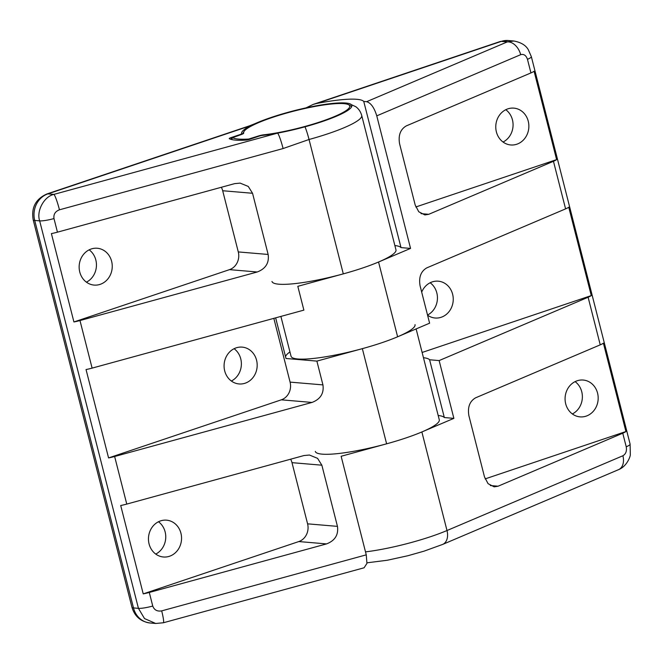 <?xml version="1.0" encoding="UTF-8"?>
<svg xmlns="http://www.w3.org/2000/svg" width="664" height="664" viewBox="0 0 664 664"><rect width="100%" height="100%" fill="white"/><g stroke="black" fill="none" stroke-linecap="round" stroke-linejoin="round"><path stroke-width="1" d="M507.811 108.871A18.484 16.542 94.8 0 0 495.834 128.559A18.484 16.542 94.8 0 0 510.757 144.959A18.484 16.542 94.8 0 0 516.824 144.221A18.484 16.542 94.8 0 0 528.801 124.533A18.484 16.542 94.8 0 0 513.878 108.132A18.484 16.542 94.8 0 0 507.811 108.871M427.574 315.201A18.484 16.542 94.8 0 0 435.127 318.014A18.484 16.542 94.8 0 0 441.195 317.267A18.484 16.542 94.8 0 0 453.18 297.58A18.484 16.542 94.8 0 0 438.248 281.179A18.484 16.542 94.8 0 0 432.181 281.918A18.484 16.542 94.8 0 0 421.69 292.102M577.124 380.787A18.484 16.542 94.8 0 0 565.139 400.475A18.484 16.542 94.8 0 0 580.07 416.876A18.484 16.542 94.8 0 0 586.129 416.137A18.484 16.542 94.8 0 0 598.115 396.441A18.484 16.542 94.8 0 0 583.191 380.04A18.484 16.542 94.8 0 0 577.124 380.787M438.19 415.49A69.662 11.238 165.7 0 1 444.332 417.548L453.869 418.361L421.872 431.957A63.976 10.325 165.7 0 1 405.737 438.016A63.976 10.325 165.7 0 1 315.3 451.404M422.121 352.468L591.275 295.58L568.749 207.209A14.218 2.291 -14.3 0 1 565.587 208.878L426.736 267.899C420.851 271.36 418.635 277.328 420.08 285.802L429.608 323.185L397.62 336.789A63.976 10.325 165.7 0 1 381.476 342.848A63.976 10.325 165.7 0 1 291.039 356.236L280.889 316.413M271.983 281.461A63.976 10.325 -14.3 0 0 362.419 268.065A63.976 10.325 -14.3 0 0 378.555 262.014L410.551 248.411L401.014 247.606L363.756 101.451A69.662 11.238 -14.3 0 0 316.62 103.493L313.209 104.406L306.004 107.875M428.778 214.298L424.877 214.928L418.768 211.774L415.191 205.002L399.595 143.822C398.143 135.348 400.367 129.38 406.252 125.919L530.934 72.924A14.218 2.291 -14.3 0 0 534.088 71.247L556.615 159.617A14.218 2.291 165.7 0 1 553.461 161.294L428.778 214.298L421.042 213.642M591.275 295.58A14.218 2.291 165.7 0 1 588.113 297.248L439.136 360.577L429.6 359.772A69.662 11.238 -14.3 0 0 423.458 357.713M498.083 486.206L494.19 486.845L488.073 483.683L484.496 476.918L468.9 415.73C467.456 407.264 469.672 401.297 475.557 397.836L600.239 344.84A14.218 2.291 -14.3 0 0 603.402 343.163L625.928 431.534A14.218 2.291 165.7 0 1 622.766 433.21L498.083 486.206L490.356 485.55M376.762 115.851C374.247 107.618 370.869 102.895 366.628 101.692L507.304 41.898A14.218 9.669 67 0 1 520.676 54.68L376.762 115.851L410.551 248.411M453.869 418.361L439.136 360.577M444.332 417.548L429.6 359.772M366.628 101.692L363.756 101.451M401.014 247.606A69.662 11.238 -14.3 0 0 394.873 245.547M503.046 142.038A18.484 16.542 94.8 0 0 512.998 126.6A18.484 16.542 94.8 0 0 505.785 109.718M427.533 315.035A18.484 16.542 94.8 0 0 437.377 299.588A18.484 16.542 94.8 0 0 430.156 282.764M572.36 413.954A18.484 16.542 94.8 0 0 582.303 398.516A18.484 16.542 94.8 0 0 575.099 381.626M316.62 103.493L501.287 41.384A14.218 5.918 -108.6 0 0 500.224 41.508L508.292 40.529A21.323 19.082 94.8 0 0 501.287 41.384L507.304 41.898L513.919 41.01C521.124 42.413 525.938 45.359 528.361 49.841L531.333 56.623A14.218 2.291 165.7 0 1 527.465 59.328C526.096 55.361 523.838 53.817 520.676 54.68M626.235 446.806A14.218 2.291 165.7 0 0 630.103 444.1L630.327 454.774C630.352 456.541 626.841 466.443 618.558 469.647L618.558 469.647A14.218 9.669 -113 0 0 622.907 455.753C625.845 454.027 626.957 451.039 626.235 446.806L622.766 433.21M485.127 478.893L625.928 431.534M415.813 206.977L556.615 159.617M160.497 520.908A18.484 16.542 94.8 0 0 148.52 540.596A18.484 16.542 94.8 0 0 163.444 556.996A18.484 16.542 94.8 0 0 169.511 556.258A18.484 16.542 94.8 0 0 181.488 536.57A18.484 16.542 94.8 0 0 166.564 520.169A18.484 16.542 94.8 0 0 160.497 520.908M91.192 248.992A18.484 16.542 94.8 0 0 79.207 268.688A18.484 16.542 94.8 0 0 94.13 285.088A18.484 16.542 94.8 0 0 100.198 284.341A18.484 16.542 94.8 0 0 112.183 264.654A18.484 16.542 94.8 0 0 97.251 248.253A18.484 16.542 94.8 0 0 91.192 248.992M236.127 347.861A18.484 16.542 94.8 0 0 224.142 367.549A18.484 16.542 94.8 0 0 239.073 383.95A18.484 16.542 94.8 0 0 245.132 383.211A18.484 16.542 94.8 0 0 257.117 363.523A18.484 16.542 94.8 0 0 242.194 347.123A18.484 16.542 94.8 0 0 236.127 347.861M305 126.807A56.863 9.18 -14.3 0 0 322.007 121.645A56.863 9.18 -14.3 0 0 351.829 105.46A56.863 9.18 -14.3 0 0 348.924 103.518A56.863 9.18 -14.3 0 0 271.435 117.362A56.863 9.18 -14.3 0 0 255.084 123.62A56.863 9.18 -14.3 0 0 250.867 125.612A56.863 9.18 -14.3 0 0 241.613 133.547A56.863 9.18 -14.3 0 0 241.646 133.647L241.646 133.647A3.552 0.573 165.7 0 1 239.779 134.659L231.089 137.589A3.552 0.573 -14.3 0 0 229.221 138.602A3.552 0.573 -14.3 0 0 229.296 138.676A71.081 11.471 -14.3 0 0 245.929 140.087A3.552 0.573 -14.3 0 0 250.046 139.191L258.744 136.269A3.552 0.573 165.7 0 1 262.463 135.406A56.863 9.18 -14.3 0 0 277.569 133.124A56.863 9.18 -14.3 0 0 305 126.807A14.218 1.536 74.7 0 1 309.042 139.49L283.105 148.545L59.453 209.807C55.22 211.426 53.402 214.347 53.991 218.572L57.453 232.168A14.218 2.291 -14.3 0 1 51.394 233.595L73.92 321.965L229.495 269.642A14.218 12.724 94.8 0 0 238.285 251.93L222.689 190.742A14.218 12.724 94.8 0 0 221.328 187.281M343.296 273.875L309.042 139.49A63.976 10.325 165.7 0 0 328.165 133.688A63.976 10.325 165.7 0 0 361.714 115.478L395.968 249.855A63.976 10.325 165.7 0 1 362.419 268.065A63.976 10.325 165.7 0 1 343.296 273.875L297.812 286.325L303.88 310.121L92.113 368.122A14.218 2.291 -14.3 0 1 86.046 369.549L108.572 457.928L281.304 399.828A14.218 12.724 94.8 0 0 290.093 382.115L273.834 318.346M416.12 328.921L439.286 419.806A63.976 10.325 165.7 0 1 405.737 438.016A63.976 10.325 165.7 0 1 386.614 443.818L341.13 456.276L366.262 554.847L366.935 563.396L364.088 567.786L163.369 622.766A14.218 1.536 -105.3 0 0 161.684 610.88L366.262 554.847M415.025 324.63A63.976 10.325 165.7 0 1 381.476 342.848A63.976 10.325 165.7 0 1 362.353 348.65L316.877 361.108L285.993 358.485L275.643 317.857M321.857 465.19L337.453 526.369C338.632 534.819 334.988 540.662 326.53 543.907L149.292 592.454A14.218 2.291 165.7 0 1 143.225 593.882L120.707 505.511A14.218 2.291 -14.3 0 0 126.766 504.084L304.004 455.537L309.441 455.031L317.583 458.359L321.857 465.19L291.994 462.659A14.218 12.724 94.8 0 0 290.633 459.197M316.877 361.108L322.936 384.896C324.115 393.345 320.471 399.188 312.022 402.434L114.64 456.5A14.218 2.291 165.7 0 1 108.572 457.928M57.453 232.168L234.699 183.621L240.136 183.115L248.27 186.443L252.552 193.274L268.14 254.453C269.318 262.902 265.675 268.754 257.225 271.991L79.979 320.538A14.218 2.291 165.7 0 1 73.92 321.965M285.537 356.676A69.662 11.238 165.7 0 1 289.944 351.928M155.733 554.075A18.484 16.542 94.8 0 0 165.685 538.645A18.484 16.542 94.8 0 0 158.472 521.755M86.42 282.159A18.484 16.542 94.8 0 0 96.371 266.729A18.484 16.542 94.8 0 0 89.159 249.838M231.362 381.028A18.484 16.542 94.8 0 0 241.306 365.59A18.484 16.542 94.8 0 0 234.101 348.708M53.991 218.572A14.218 2.291 -14.3 0 1 39.666 220.871L34.719 220.448L133.489 607.925A21.323 19.082 94.8 0 0 150.072 622.99L155.691 623.471L144.503 618.558L138.436 608.349L39.666 220.871C36.221 211.052 44.065 196.486 53.917 194.386A14.218 1.536 74.7 0 1 59.453 209.807M46.837 193.996C35.657 199.017 31.108 207.633 33.2 219.842A14.218 2.291 165.7 0 0 34.719 220.448A21.323 19.082 94.8 0 1 47.908 193.871A14.218 5.918 -108.6 0 0 46.837 193.996L249.805 125.728A14.218 5.918 -108.6 0 1 250.867 125.612L47.908 193.871L53.917 194.386L277.569 133.124A14.218 1.536 74.7 0 1 283.105 148.545M143.225 593.882L298.8 541.558A14.218 12.724 94.8 0 0 307.59 523.838L291.994 462.659M321.052 121.562A54.73 8.831 -14.3 0 0 348.691 104.771A54.73 8.831 -14.3 0 0 272.389 117.445A54.73 8.831 -14.3 0 0 244.037 131.439A54.73 8.831 -14.3 0 0 243.705 133.115A5.685 0.921 165.7 0 1 243.671 133.29A5.685 0.921 165.7 0 1 240.733 134.742L232.591 137.672A67.529 10.898 -14.3 0 0 248.726 139.042L257.798 136.186A5.685 0.921 165.7 0 1 263.749 134.809A54.73 8.831 -14.3 0 0 321.052 121.562M348.691 104.771L351.231 106.232A56.863 9.18 165.7 0 1 351.721 106.572M242.418 134.095A56.863 9.18 165.7 0 1 242.509 133.945L244.037 131.439M365.499 551.875A63.976 10.325 -14.3 0 0 430.861 536.587A63.976 10.325 -14.3 0 0 446.996 530.528L421.872 431.957M530.934 72.924L527.465 59.328M565.587 208.878L553.461 161.294M600.239 344.84L588.113 297.248M397.62 336.789L378.555 262.014M618.558 469.647L442.656 544.422A14.218 9.669 -113 0 0 446.996 530.528L622.907 455.753M386.614 443.818L362.353 348.65M114.64 456.5L126.766 504.084M79.979 320.538L92.113 368.122M33.2 219.842L131.97 607.319A14.218 2.291 165.7 0 0 133.489 607.925L138.436 608.349A14.218 2.291 -14.3 0 0 152.753 606.049C154.255 610.025 157.235 611.635 161.684 610.88M149.292 592.454L152.753 606.049M231.089 137.589L231.528 139.307M312.022 402.434L281.304 399.828M322.936 384.896L290.093 382.115M257.225 271.991L229.495 269.642M268.14 254.453L238.285 251.93M252.552 193.274L222.689 190.742M326.53 543.907L298.8 541.558M337.453 526.369L307.59 523.838M231.528 139.506L232.591 137.672M248.726 139.042L248.502 139.639M263.749 134.809L263.616 135.273M630.103 444.1L531.333 56.623M508.292 40.529L513.911 41.01M442.656 544.422L424.047 551.153L407.796 555.76L387.303 560.242L367.009 562.815M313.483 104.314L500.224 41.508M163.369 622.766L155.691 623.471M361.714 115.478C360.668 111.776 358.709 108.863 355.846 106.738L348.924 103.518M249.805 125.728L255.084 123.62M131.97 607.319C134.709 616.424 140.743 621.645 150.072 622.99M232.566 137.606L231.421 139.482"/></g></svg>
